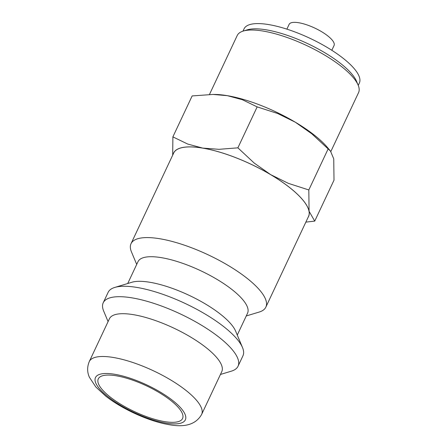 <?xml version="1.0" encoding="UTF-8"?>
<svg xmlns="http://www.w3.org/2000/svg" width="447" height="447" viewBox="0 0 447 447"><rect width="100%" height="100%" fill="white"/><g stroke="black" fill="none" stroke-linecap="round" stroke-linejoin="round"><path stroke-width="0.67" d="M136.709 264.417L131.485 251.957A74.504 22.752 25.2 0 1 131.032 243.676A74.504 22.752 25.2 0 1 183.047 244.716A74.504 22.752 25.2 0 1 254.695 284.884A74.504 22.752 25.2 0 1 265.853 307.123A74.504 22.752 25.2 0 1 259.182 312.051L246.252 315.962M265.853 307.123L308.519 216.454A74.504 22.752 -154.8 0 0 297.361 194.216A74.504 22.752 -154.8 0 0 225.707 154.047A74.504 22.752 -154.8 0 0 173.699 153.008L131.032 243.676M127.725 283.51L138.006 261.663A60.535 18.489 25.2 0 1 180.27 262.506A60.535 18.489 25.2 0 1 238.486 295.143A60.535 18.489 25.2 0 1 247.549 313.207L237.268 335.06M108.085 321.6L103.67 311.067A74.504 22.752 25.2 0 1 103.218 302.787L108.124 292.355A74.504 22.752 25.2 0 1 114.795 287.427L131.848 282.264A60.535 18.489 25.2 0 1 226.903 319.745A60.535 18.489 25.2 0 1 235.603 331.087L242.492 347.52A74.504 22.752 25.2 0 1 242.945 355.801L238.039 366.227A74.504 22.752 25.2 0 1 231.367 371.155L220.438 374.469M114.795 287.427A74.504 22.752 25.2 0 1 231.786 333.563A74.504 22.752 25.2 0 1 242.492 347.52M103.218 302.787A74.504 22.752 25.2 0 1 155.232 303.826A74.504 22.752 25.2 0 1 226.88 343.994A74.504 22.752 25.2 0 1 238.039 366.227M109.414 318.772A62.083 18.964 25.2 0 1 152.762 319.639A62.083 18.964 25.2 0 1 212.47 353.108A62.083 18.964 25.2 0 1 221.768 371.641L201.631 414.436A62.083 18.964 25.2 0 0 192.333 395.902A62.083 18.964 25.2 0 0 113.465 357.494A62.083 18.964 25.2 0 0 89.277 361.567L109.414 318.772M173.302 153.852A74.565 22.775 25.2 0 1 202.687 148.091L187.69 144.046L172.883 136.871L192.149 95.926L213.046 94.44L227.355 95.669L242.347 99.715L257.159 106.889L277.576 113.471L295.322 122.21A74.565 22.775 25.2 0 1 322.075 141.8A74.565 22.775 25.2 0 1 327.26 147.259L330.473 151.058L333.741 158.847L334.004 180.163L314.733 221.109L309.073 211.269A74.565 22.775 25.2 0 1 308.123 217.292M213.046 94.44L215.063 94.462A74.565 22.775 25.2 0 1 227.355 95.669A74.565 22.775 25.2 0 1 295.322 122.21L311.743 133.759L330.473 151.058M308.816 189.953L288.399 183.371L270.653 174.632A74.565 22.775 25.2 0 1 297.406 194.221A74.565 22.775 25.2 0 1 309.073 211.269L308.816 189.953L328.087 149.007M286.879 29.139L289.12 24.378A24.836 7.582 25.2 0 1 306.458 24.725A24.836 7.582 25.2 0 1 330.339 38.112A24.836 7.582 25.2 0 1 334.06 45.527L331.819 50.282M209.481 94.457L237.223 35.503A67.05 20.478 25.2 0 1 243.224 31.066L247.32 29.826A63.697 19.456 25.2 0 1 347.347 69.274A63.697 19.456 25.2 0 1 356.505 81.209L358.153 85.148A67.05 20.478 25.2 0 1 358.567 92.602L330.841 151.516M242.978 31.145L244.084 28.798A63.697 19.456 25.2 0 1 288.555 29.686A63.697 19.456 25.2 0 1 349.817 64.027A63.697 19.456 25.2 0 1 359.354 83.041L358.254 85.388M243.224 31.066A67.05 20.478 25.2 0 1 348.52 72.587A67.05 20.478 25.2 0 1 358.153 85.148M105.263 392.773A46.566 14.22 25.2 0 1 98.29 378.872A46.566 14.22 25.2 0 1 130.798 379.52A46.566 14.22 25.2 0 1 175.582 404.624A46.566 14.22 25.2 0 1 182.555 418.526A46.566 14.22 25.2 0 1 150.047 417.878A46.566 14.22 25.2 0 1 105.263 392.773M202.687 148.091A74.565 22.775 25.2 0 1 270.653 174.632L254.231 163.077L237.888 147.834L219.008 149.32L202.687 148.091M305.854 222.12L314.733 221.109M172.883 136.871L172.693 155.137M237.888 147.834L257.159 106.889M166.016 423.102A49.667 15.17 25.2 0 1 102.922 392.377A49.667 15.17 25.2 0 1 114.829 374.295A49.667 15.17 25.2 0 1 177.923 405.021A49.667 15.17 25.2 0 1 166.016 423.102M201.631 414.436C196.049 424.292 185.164 427.701 168.983 424.65C149.27 421.437 122.254 409.189 105.688 396.081L95.82 386.985L89.406 377.268C87.109 372.161 87.064 366.926 89.277 361.567"/></g></svg>
